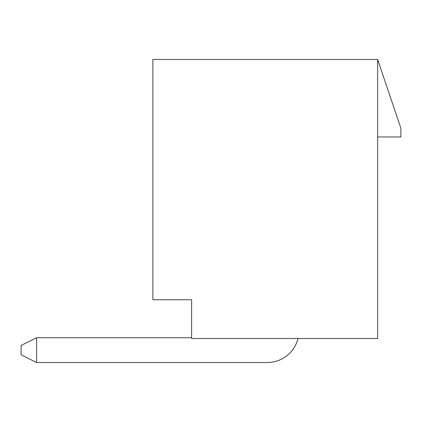 <?xml version="1.0" encoding="UTF-8"?>
<svg xmlns="http://www.w3.org/2000/svg" width="422" height="422" viewBox="0 0 422 422"><rect width="100%" height="100%" fill="white"/><g stroke="black" fill="none" stroke-linecap="round" stroke-linejoin="round"><path stroke-width="0.63" d="M377.648 59.465L152.869 59.465L152.869 299.747L191.625 299.747L191.625 338.502L377.648 338.502L377.648 59.465L400.9 128.314L400.9 136.976L377.648 136.976M36.603 362.535L21.1 354.781L21.1 345.481L36.603 337.727L36.603 362.535L267.195 362.535A31.777 31.777 0 0 0 298.016 338.502M36.603 337.727L191.625 337.727"/></g></svg>

